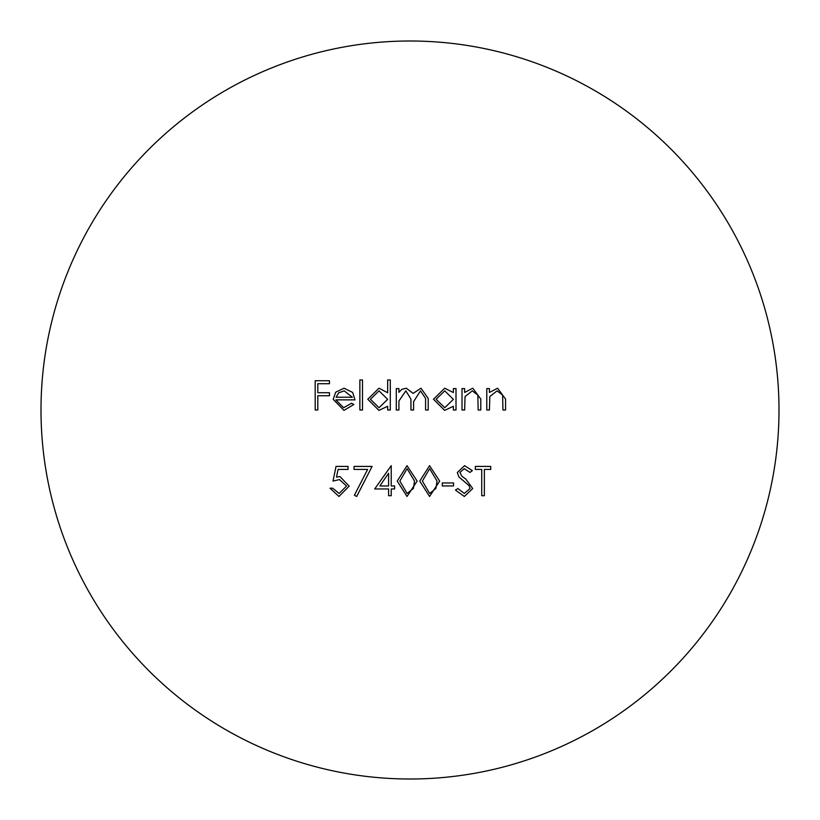 <?xml version="1.0" encoding="UTF-8"?>
<svg xmlns="http://www.w3.org/2000/svg" width="820" height="820" viewBox="0 0 820 820"><rect width="100%" height="100%" fill="white"/><g stroke="black" fill="none" stroke-linecap="round" stroke-linejoin="round"><path stroke-width="0.61" stroke-dasharray="4.1 3.07" d="M779 410A369 369 0 0 0 410 41A369 369 0 0 0 41 410A369 369 0 0 0 410 779A369 369 0 0 0 779 410M453.368 388.598L456.002 388.598L456.002 410L453.368 410L453.368 406.3L444.624 410.379L433.472 399.237L444.706 388.219L453.368 392.554L453.368 388.598M444.727 407.745L453.368 399.34L444.747 390.853L436.096 399.268L444.727 407.745M462.008 410L462.008 388.598L464.632 388.598L464.632 392.452L472.781 388.219L480.786 399.073L480.786 410L478.152 410L477.845 395.066L472.32 390.853L465.042 396.521L464.632 410L462.008 410M486.793 410L486.793 388.598L489.417 388.598L489.417 392.452L497.566 388.219L505.571 399.073L505.571 410L502.937 410L502.629 395.066L497.104 390.853L489.827 396.521L489.417 410L486.793 410M336.026 466.426L348.039 466.426L348.039 469.429L338.076 469.429L336.497 477.137L339.952 476.563L349.166 486.147L338.957 496.469L330.019 488.207L332.643 488.207L339.101 493.466L346.542 486.034L339.48 479.567L333.022 481.073L336.026 466.426M396.296 410L396.296 388.598L398.92 388.598L398.92 392.319L401.892 389.305L406.3 388.219L413.116 393.385L420.967 388.219L428.214 398.407L428.214 410L425.58 410L425.58 398.397L420.506 390.853L413.567 401.677L413.567 410L410.943 410L410.943 399.114L405.849 390.853L398.92 400.99L398.92 410L396.296 410M387.655 379.957L390.289 379.957L390.289 410L387.655 410L387.655 406.3L378.912 410.379L367.76 399.237L378.994 388.219L387.655 392.739L387.655 379.957M379.004 407.745L387.655 399.34L379.035 390.853L370.384 399.268L379.004 407.745M359.867 410L359.867 379.957L362.502 379.957L362.502 410L359.867 410M343.652 407.745L351.524 403.245L353.861 404.465L343.98 410.379L333.207 399.36L335.677 392.206L344.041 388.219L352.661 392.431L354.988 399.863L335.841 399.863L343.652 407.745M336.118 397.228L352.364 397.228L344.174 390.853L338.66 392.852L336.118 397.228M354.045 469.429L354.045 466.426L372.075 466.426L356.679 496.469L354.404 495.218L367.627 469.429L354.045 469.429M374.699 488.956L391.222 465.678L391.222 485.952L394.604 485.952L394.604 488.956L391.222 488.956L391.222 495.71L388.598 495.71L388.598 488.956L374.699 488.956M379.865 485.952L388.598 485.952L388.598 473.232L379.865 485.952M407.027 496.469L397.228 481.084L407.027 465.678L417.134 481.084L407.027 496.469M414.51 481.073L407.109 468.681L399.863 481.073L407.109 493.466L413.393 488.433L414.51 481.073M429.557 496.469L419.758 481.084L429.557 465.678L439.663 481.084L429.557 496.469M437.039 481.073L429.639 468.681L422.392 481.073L429.639 493.466L435.932 488.433L437.039 481.073M442.298 485.952L442.298 482.949L453.562 482.949L453.562 485.952L442.298 485.952M464.345 496.469L455.438 490.063L457.908 488.577L464.345 493.466L470.085 488.494L469.03 485.624L458.954 476.973L457.314 472.515L464.53 465.678L472.33 470.629L469.962 472.433L464.233 468.681L459.938 472.392L461.875 476.174L465.811 479.085L472.709 488.535L464.345 496.469M481.719 469.429L475.333 469.429L475.333 466.426L490.729 466.426L490.729 469.429L484.353 469.429L484.353 495.71L481.719 495.71L481.719 469.429M315.188 410L315.188 380.716L329.455 380.716L329.455 383.719L317.811 383.719L317.811 392.729L329.455 392.729L329.455 395.732L317.811 395.732L317.811 410L315.188 410"/><path stroke-width="1.23" d="M779 410A369 369 0 0 0 410 41A369 369 0 0 0 41 410A369 369 0 0 0 410 779A369 369 0 0 0 779 410M417.134 481.084L407.027 496.469L397.228 481.084L407.027 465.678L417.134 481.084M367.627 469.429L354.045 469.429L354.045 466.426L372.075 466.426L356.679 496.469L354.404 495.218L367.627 469.429M335.841 399.863L343.652 407.745L351.524 403.245L353.861 404.465L343.98 410.379L333.207 399.36L335.677 392.206L344.041 388.219L352.661 392.431L354.988 399.863L335.841 399.863M398.92 410L396.296 410L396.296 388.598L398.92 388.598L398.92 392.319L401.892 389.305L406.3 388.219L413.116 393.385L420.967 388.219L428.214 398.407L428.214 410L425.58 410L425.58 398.397L420.506 390.853L413.567 401.677L413.567 410L410.943 410L410.943 399.114L405.849 390.853L398.92 400.99L398.92 410M333.022 481.073L336.026 466.426L348.039 466.426L348.039 469.429L338.076 469.429L336.497 477.137L339.952 476.563L349.166 486.147L338.957 496.469L330.019 488.207L332.643 488.207L339.101 493.466L346.542 486.034L339.48 479.567L333.022 481.073M489.417 410L486.793 410L486.793 388.598L489.417 388.598L489.417 392.452L497.566 388.219L505.571 399.073L505.571 410L502.937 410L502.629 395.066L497.104 390.853L489.827 396.521L489.417 410M464.632 410L462.008 410L462.008 388.598L464.632 388.598L464.632 392.452L472.781 388.219L480.786 399.073L480.786 410L478.152 410L477.845 395.066L472.32 390.853L465.042 396.521L464.632 410M453.368 392.554L453.368 388.598L456.002 388.598L456.002 410L453.368 410L453.368 406.3L444.624 410.379L433.472 399.237L444.706 388.219L453.368 392.554M387.655 392.739L387.655 379.957L390.289 379.957L390.289 410L387.655 410L387.655 406.3L378.912 410.379L367.76 399.237L378.994 388.219L387.655 392.739M362.502 410L359.867 410L359.867 379.957L362.502 379.957L362.502 410M388.598 488.956L374.699 488.956L391.222 465.678L391.222 485.952L394.604 485.952L394.604 488.956L391.222 488.956L391.222 495.71L388.598 495.71L388.598 488.956M439.663 481.084L429.557 496.469L419.758 481.084L429.557 465.678L439.663 481.084M453.562 485.952L442.298 485.952L442.298 482.949L453.562 482.949L453.562 485.952M472.709 488.535L464.345 496.469L455.438 490.063L457.908 488.577L464.345 493.466L470.085 488.494L469.03 485.624L458.954 476.973L457.314 472.515L464.53 465.678L472.33 470.629L469.962 472.433L464.233 468.681L459.938 472.392L461.875 476.174L465.811 479.085L472.709 488.535M481.719 495.71L481.719 469.429L475.333 469.429L475.333 466.426L490.729 466.426L490.729 469.429L484.353 469.429L484.353 495.71L481.719 495.71M317.811 410L315.188 410L315.188 380.716L329.455 380.716L329.455 383.719L317.811 383.719L317.811 392.729L329.455 392.729L329.455 395.732L317.811 395.732L317.811 410M453.368 399.34L444.747 390.853L436.096 399.268L444.727 407.745L453.368 399.34M387.655 399.34L379.035 390.853L370.384 399.268L379.004 407.745L387.655 399.34M336.118 397.228L352.364 397.228L344.174 390.853L338.66 392.852L336.118 397.228M379.865 485.952L388.598 485.952L388.598 473.232L379.865 485.952M407.109 468.681L399.863 481.073L407.109 493.466L413.393 488.433L414.51 481.073L407.109 468.681M429.639 468.681L422.392 481.073L429.639 493.466L435.932 488.433L437.039 481.073L429.639 468.681"/></g></svg>
